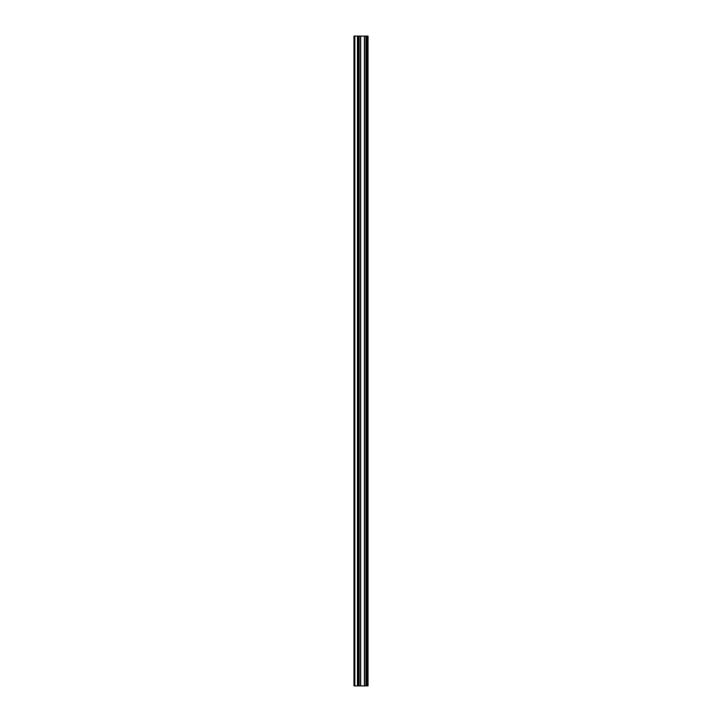 <?xml version="1.0" encoding="UTF-8"?>
<svg xmlns="http://www.w3.org/2000/svg" width="722" height="722" viewBox="0 0 722 722"><rect width="100%" height="100%" fill="white"/><g stroke="black" fill="none" stroke-linecap="round" stroke-linejoin="round"><path stroke-width="1.08" d="M358.608 685.9L368.03 685.9L368.03 36.1L353.97 36.1L353.97 685.9L358.608 685.9L358.608 36.1M366.866 685.9L366.866 36.1L366.866 685.9M366.866 670.702L366.866 659.376L366.866 670.702M366.866 652.814L366.866 641.488L366.866 652.814M366.866 634.927L366.866 623.6L366.866 634.927M366.866 617.048L366.866 605.722L366.866 617.048M366.866 599.161L366.866 587.834L366.866 599.161M366.866 581.273L366.866 569.947L366.866 581.273M366.866 563.395L366.866 552.068L366.866 563.395M366.866 545.507L366.866 534.181L366.866 545.507M366.866 527.62L366.866 516.293L366.866 527.62M366.866 509.741L366.866 498.415L366.866 509.741M366.866 491.853L366.866 480.527L366.866 491.853M366.866 473.966L366.866 462.64L366.866 473.966M366.866 456.087L366.866 444.761L366.866 456.087M366.866 438.2L366.866 426.873L366.866 438.2M366.866 420.312L366.866 408.986L366.866 420.312M366.866 402.434L366.866 391.107L366.866 402.434M366.866 384.546L366.866 373.22L366.866 384.546M366.866 366.668L366.866 355.332L366.866 366.668M366.866 348.78L366.866 337.454L366.866 348.78M366.866 330.893L366.866 319.566L366.866 330.893M366.866 313.014L366.866 301.688L366.866 313.014M366.866 295.127L366.866 283.8L366.866 295.127M366.866 277.239L366.866 265.913L366.866 277.239M366.866 259.36L366.866 248.034L366.866 259.36M366.866 241.473L366.866 230.147L366.866 241.473M366.866 223.585L366.866 212.259L366.866 223.585M366.866 205.707L366.866 194.38L366.866 205.707M366.866 187.819L366.866 176.493L366.866 187.819M366.866 169.932L366.866 158.605L366.866 169.932M366.866 152.053L366.866 140.727L366.866 152.053M366.866 134.166L366.866 122.839L366.866 134.166M366.866 116.278L366.866 104.952L366.866 116.278M366.866 98.4L366.866 87.073L366.866 98.4M366.866 80.512L366.866 69.186L366.866 80.512M366.866 62.624L366.866 51.298L366.866 62.624M367.796 685.9L367.796 36.1M354.863 685.9L354.863 36.1M367.11 685.9L367.11 36.1M366.632 685.9L366.632 36.1M366.478 685.9L366.478 36.1M366.216 685.9L366.216 36.1M366.18 685.9L366.18 36.1M365.928 685.9L365.928 36.1M364.493 685.9L364.493 36.1M364.366 685.9L364.366 36.1M360.711 685.9L360.711 36.1M360.585 685.9L360.585 36.1M359.159 685.9L359.159 36.1M358.906 685.9L358.906 36.1M358.861 685.9L358.861 36.1M357.661 685.9L357.661 36.1M357.453 685.9L357.453 36.1"/></g></svg>
